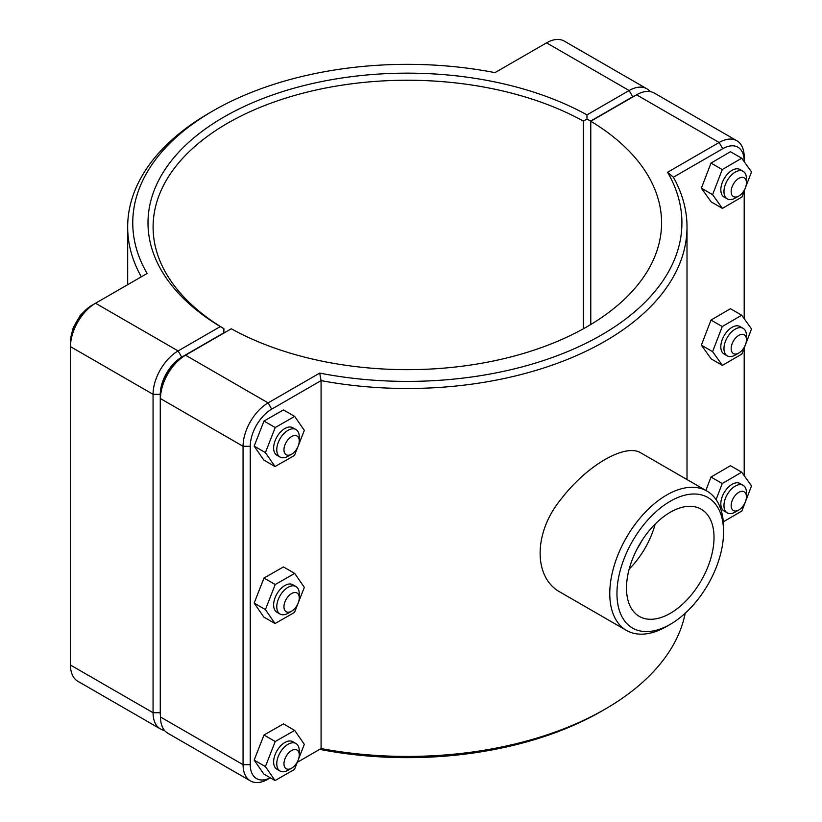 <?xml version="1.0" encoding="UTF-8"?>
<svg xmlns="http://www.w3.org/2000/svg" width="822" height="822" viewBox="0 0 822 822"><rect width="100%" height="100%" fill="white"/><g stroke="black" fill="none" stroke-linecap="round" stroke-linejoin="round"><path stroke-width="1.23" d="M685.209 613.243A279.665 161.461 180 0 1 605.095 709.15A279.665 161.461 180 0 1 321.083 748.565L297.297 762.302M319.696 373.106L321.083 380.617A279.665 161.461 0 0 0 687.007 227.026A279.665 161.461 0 0 0 673.372 177.223L722.733 148.72A30.352 17.519 -60 0 1 744.198 161.112L744.198 156.961A35.438 20.458 120 0 0 736.851 140.737A35.438 20.458 120 0 0 719.137 142.494L667.556 172.271A274.579 158.533 180 0 1 601.499 334.965A274.579 158.533 180 0 1 319.696 373.106L268.126 402.893A35.438 20.458 120 0 0 243.065 446.284L243.065 764.676A35.438 20.458 120 0 0 250.402 780.9A35.438 20.458 120 0 0 268.126 779.143L270.376 777.848L268.126 779.143M270.335 777.818A30.352 17.519 -60 0 1 250.258 764.676L250.258 446.284A30.352 17.519 -60 0 1 271.722 409.12L321.083 380.617L321.083 748.565L319.696 749.366A274.579 158.533 0 0 0 601.499 711.225L605.095 709.15M706.899 491.042L641.191 453.097C625.799 442.719 586.785 465.242 560.727 499.56C533.262 533.057 533.262 578.123 560.727 592.467L626.436 630.402A80.464 46.453 120 0 0 666.663 626.426L670.259 624.34A75.377 43.525 -60 0 1 616.962 593.576A75.377 43.525 -60 0 1 670.259 501.256A75.377 43.525 -60 0 1 723.566 532.029L723.566 527.868A80.464 46.453 120 0 0 706.899 491.042A80.464 46.453 120 0 0 626.436 537.496A80.464 46.453 120 0 0 626.436 630.402M291.605 454.206L288.008 456.282A15.885 9.176 -60 0 1 280.066 457.063A15.885 9.176 -60 0 1 280.066 438.712A15.885 9.176 -60 0 1 295.951 429.546A15.885 9.176 -60 0 1 299.249 436.821L299.249 440.972A10.809 6.237 120 0 0 291.605 436.554A10.809 6.237 120 0 0 283.96 449.788A10.809 6.237 120 0 0 291.605 454.206A10.809 6.237 120 0 0 299.249 440.972M295.951 429.546L292.807 427.728A15.885 9.176 120 0 0 276.922 436.903A15.885 9.176 120 0 0 276.922 455.244L280.066 457.063M298.006 446.49L294.502 455.439L275.041 466.557L263.811 460.073L254.162 446.12L263.985 421.049L283.446 409.931L294.687 416.415L304.325 430.368L298.376 445.555M263.985 421.049L275.226 427.532L294.687 416.415M254.162 446.12L265.403 452.603L275.226 427.532M275.041 466.557L265.403 452.603M291.605 611.188L288.008 613.263A15.885 9.176 -60 0 1 280.066 614.055A15.885 9.176 -60 0 1 280.066 595.703A15.885 9.176 -60 0 1 295.951 586.528A15.885 9.176 -60 0 1 299.249 593.803L299.249 597.954A10.809 6.237 120 0 0 291.605 593.546A10.809 6.237 120 0 0 283.96 606.78A10.809 6.237 120 0 0 291.605 611.188A10.809 6.237 120 0 0 299.249 597.954M295.951 586.528L292.807 584.719A15.885 9.176 120 0 0 276.922 593.885A15.885 9.176 120 0 0 276.922 612.236L280.066 614.055M298.006 603.482L294.502 612.431L275.041 623.549L263.811 617.065L254.162 603.101L263.985 578.03L283.446 566.923L294.687 573.407L304.325 587.36L298.376 602.547M263.985 578.03L275.226 584.524L294.687 573.407M254.162 603.101L265.403 609.595L275.226 584.524M275.041 623.549L265.403 609.595M746.438 182.782L746.438 178.631A15.885 9.176 120 0 0 743.15 171.356A15.885 9.176 120 0 0 730.902 175.61A15.885 9.176 120 0 0 723.966 191.608A15.885 9.176 120 0 0 727.264 198.883A15.885 9.176 120 0 0 735.207 198.092L738.803 196.016A10.809 6.237 -60 0 1 731.159 191.608A10.809 6.237 -60 0 1 738.803 178.374A10.809 6.237 -60 0 1 746.438 182.782A10.809 6.237 -60 0 1 738.803 196.016M727.264 198.883L724.11 197.064A15.885 9.176 -60 0 1 720.822 189.79A15.885 9.176 -60 0 1 727.758 173.802A15.885 9.176 -60 0 1 740.006 169.538L743.15 171.356M722.415 208.387L711.184 201.904L701.361 188.166L710.999 163.085L722.24 169.568L712.602 194.66L722.415 208.387L741.876 197.033L751.524 171.942L741.701 158.214L722.24 169.568M701.361 188.166L712.602 194.66M710.999 163.085L730.46 151.731L741.701 158.214M746.438 339.774L746.438 335.623A15.885 9.176 120 0 0 743.15 328.348A15.885 9.176 120 0 0 730.902 332.602A15.885 9.176 120 0 0 723.966 348.59A15.885 9.176 120 0 0 727.264 355.864A15.885 9.176 120 0 0 735.207 355.083L738.803 353.008A10.809 6.237 -60 0 1 731.159 348.59A10.809 6.237 -60 0 1 738.803 335.355A10.809 6.237 -60 0 1 746.438 339.774A10.809 6.237 -60 0 1 738.803 353.008M727.264 355.864L724.11 354.056A15.885 9.176 -60 0 1 720.822 346.781A15.885 9.176 -60 0 1 727.758 330.783A15.885 9.176 -60 0 1 740.006 326.529L743.15 328.348M722.415 365.379L711.184 358.895L701.361 345.158L710.999 320.077L722.24 326.56L712.602 351.652L722.415 365.379L741.876 354.025L751.524 328.934L741.701 315.206L722.24 326.56M701.361 345.158L712.602 351.652M710.999 320.077L730.46 308.712L741.701 315.206M291.605 768.18L288.008 770.255A15.885 9.176 -60 0 1 280.066 771.046A15.885 9.176 -60 0 1 280.066 752.695A15.885 9.176 -60 0 1 295.951 743.52A15.885 9.176 -60 0 1 299.249 750.794L299.249 754.945A10.809 6.237 120 0 0 291.605 750.537A10.809 6.237 120 0 0 283.96 763.772A10.809 6.237 120 0 0 291.605 768.18A10.809 6.237 120 0 0 299.249 754.945M295.951 743.52L292.807 741.701A15.885 9.176 120 0 0 276.922 750.876A15.885 9.176 120 0 0 276.922 769.228L280.066 771.046M298.006 760.473L294.502 769.423L275.041 780.54L263.811 774.047L254.162 760.093L263.985 735.022L283.446 723.905L294.687 730.398L304.325 744.352L298.376 759.528M263.985 735.022L275.226 741.516L294.687 730.398M254.162 760.093L265.403 766.587L275.226 741.516M275.041 780.54L265.403 766.587M746.438 496.765L746.438 492.614A15.885 9.176 120 0 0 743.15 485.34A15.885 9.176 120 0 0 730.902 489.593A15.885 9.176 120 0 0 723.966 505.581A15.885 9.176 120 0 0 727.264 512.856A15.885 9.176 120 0 0 735.207 512.075L738.803 510A10.809 6.237 -60 0 1 731.159 505.581A10.809 6.237 -60 0 1 738.803 492.347A10.809 6.237 -60 0 1 746.438 496.765A10.809 6.237 -60 0 1 738.803 510M727.264 512.856L724.11 511.037A15.885 9.176 -60 0 1 720.822 503.763A15.885 9.176 -60 0 1 727.758 487.775A15.885 9.176 -60 0 1 740.006 483.521L743.15 485.34M705.862 490.436L710.999 477.058L722.24 483.552L716.065 499.612M710.999 477.058L730.46 465.704L741.701 472.198L722.24 483.552M723.309 521.847L741.876 511.007L751.524 485.925L741.701 472.198M160.485 716.168A30.352 17.519 -60 0 1 160.259 712.715L160.259 394.324A30.352 17.519 -60 0 1 181.713 357.159L223.851 332.828L223.872 328.677L220.296 326.581L178.117 350.922A35.438 20.458 120 0 0 153.067 394.324L153.067 712.715A35.438 20.458 120 0 0 160.403 728.939A35.438 20.458 120 0 0 164.503 730.398M160.403 728.939L77.823 681.263A35.438 20.458 -60 0 1 70.476 665.039L70.476 346.648A35.438 20.458 -60 0 1 95.537 303.246L147.117 273.469A274.579 158.533 180 0 1 213.175 110.775A274.579 158.533 180 0 1 494.978 72.634L546.548 42.857A35.438 20.458 -60 0 1 564.272 41.1L646.852 88.776A35.438 20.458 120 0 0 629.138 90.533L586.959 114.885A259.331 149.717 0 0 0 223.964 117.001A259.331 149.717 0 0 0 220.296 326.581M586.959 114.885L586.99 119.026L590.597 121.091L632.735 96.76A30.352 17.519 -60 0 1 635.827 95.239M223.872 328.677L223.892 328.656A254.245 146.789 180 0 1 153.098 227.026A254.245 146.789 180 0 1 307.623 92.002A254.245 146.789 180 0 1 583.363 121.111L586.99 119.026M650.171 91.602A35.438 20.458 120 0 0 646.852 88.776M223.892 333.064L223.892 328.656M583.363 121.111L583.363 328.779M590.597 324.618L590.597 121.091M213.175 110.775L209.579 112.85A279.665 161.461 0 0 0 127.667 227.026A279.665 161.461 0 0 0 141.302 276.819M181.713 357.159L178.117 350.922L95.537 303.246L91.941 305.322A30.352 17.519 120 0 0 70.476 342.497L70.476 346.648L153.067 394.324L160.259 394.324M271.722 409.12L268.126 402.893L185.536 355.207L181.939 357.282A30.352 17.519 120 0 0 160.485 394.457L160.485 398.608A35.438 20.458 -60 0 1 185.536 355.207L231.301 328.779A254.245 146.789 180 0 0 507.051 357.899A254.245 146.789 180 0 0 661.576 222.875A254.245 146.789 180 0 0 590.782 121.245L636.557 94.818A35.438 20.458 -60 0 1 654.271 93.061L736.851 140.737M250.402 780.9L167.822 733.224A35.438 20.458 -60 0 1 160.485 717L160.485 398.608L243.065 446.284L250.258 446.284M590.782 324.505L590.782 121.245M667.556 172.271L673.372 177.223M744.198 161.112L744.198 161.698M744.198 191.012L744.198 318.689M744.198 348.004L744.198 475.681M641.715 540.968A50.851 29.356 -60 0 1 637.081 548.983M655.165 524.087A61.897 35.736 -60 0 1 629.179 569.081M626.498 588.069A61.897 35.736 -60 0 1 653.511 525.782A61.897 35.736 -60 0 1 701.207 509.198A61.897 35.736 -60 0 1 701.207 580.661A61.897 35.736 -60 0 1 639.311 616.397A61.897 35.736 -60 0 1 626.498 588.069M723.566 532.029A75.377 43.525 -60 0 1 670.259 624.34M160.259 712.715L153.067 712.715L70.476 665.039M546.548 42.857L629.138 90.533L632.735 96.76M91.941 305.322L95.537 303.246L91.941 305.322M636.557 94.818L719.137 142.494L722.733 148.72M250.258 764.676L243.065 764.676L160.485 717M687.007 479.555L687.007 227.026M83.104 312.627L80.258 315.401L73.22 327.814L72.387 331.194M127.667 284.7L127.667 227.026"/></g></svg>
